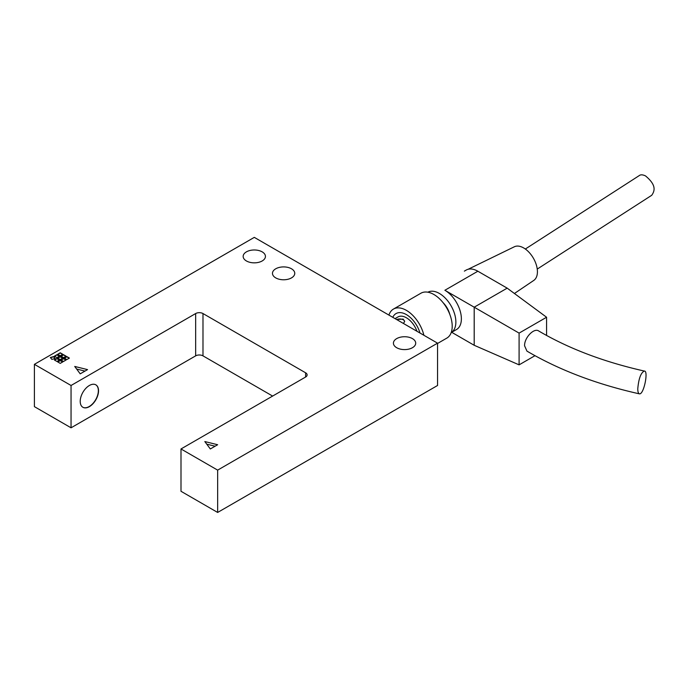 <?xml version="1.0" encoding="UTF-8"?>
<svg xmlns="http://www.w3.org/2000/svg" width="688" height="688" viewBox="0 0 688 688"><rect width="100%" height="100%" fill="white"/><g stroke="black" fill="none" stroke-linecap="round" stroke-linejoin="round"><path stroke-width="1.03" d="M202.986 313.547A5.186 2.993 0 0 0 195.659 313.547L71.053 385.486L34.4 364.33L254.302 237.369L437.551 343.166L217.649 470.128L180.996 448.963L305.61 377.024A5.186 2.993 0 0 0 307.123 374.908A5.186 2.993 0 0 0 305.61 372.793L202.986 313.547L202.986 355.859L272.62 396.064M34.4 364.33L34.4 406.642L71.053 427.807L195.659 355.859A5.186 2.993 180 0 1 202.986 355.859M217.649 470.128L217.649 512.448L180.996 491.284L180.996 448.963M217.649 512.448L437.551 385.486L437.551 343.166M82.801 407.236A12.96 7.482 120 0 0 95.666 399.702A12.96 7.482 120 0 0 95.761 384.79M80.212 401.353A12.96 7.482 -60 0 1 85.871 388.316A12.96 7.482 -60 0 1 95.856 384.841A12.96 7.482 -60 0 1 95.856 399.805A12.96 7.482 -60 0 1 82.895 407.287A12.96 7.482 -60 0 1 80.212 401.353M56.941 361.467L54.378 359.987L56.941 358.508L59.503 359.987L56.941 361.467M59.323 360.091L56.941 358.723L54.558 360.091M63.537 361.467L60.974 359.987L63.537 358.508L66.1 359.987L63.537 361.467M65.919 360.091L63.537 358.723L61.155 360.091M60.234 355.756L57.672 354.277L60.234 352.798L62.806 354.277L60.234 355.756M62.617 354.38L60.234 353.004L57.852 354.38M60.234 359.566L57.672 358.087L60.234 356.599L62.806 358.087L60.234 359.566M62.617 358.19L60.234 356.814L57.852 358.19M63.537 357.665L60.974 356.178L63.537 354.698L66.1 356.178L63.537 357.665M65.919 356.289L63.537 354.913L61.155 356.289M56.941 357.665L54.378 356.178L56.941 354.698L59.503 356.178L56.941 357.665M59.323 356.289L56.941 354.913L54.558 356.289M60.234 363.376L57.672 361.897L60.234 360.409L62.806 361.897L60.234 363.376M62.617 362L60.234 360.624L57.852 362M66.839 359.566L64.268 358.087L66.839 356.599L69.402 358.087L66.839 359.566M69.221 358.19L66.839 356.814L64.457 358.19M51.884 359.385L50.353 357.485L53.638 356.599L55.178 358.5L51.884 359.385M55.031 358.543L53.638 356.814L50.491 357.665M210.322 448.963L204.818 441.558L217.649 444.732L210.322 448.963M215.086 446.211L206.744 444.147M87.539 369.619L80.212 373.851L74.717 366.446L87.539 369.619M84.977 371.099L76.643 369.035M396.684 347.715A11.146 6.433 180 0 1 393.416 343.166A11.146 6.433 180 0 1 404.561 336.733A11.146 6.433 180 0 1 415.707 343.166A11.146 6.433 180 0 1 408.827 349.108A11.146 6.433 180 0 1 396.684 347.715M246.416 260.958A11.146 6.433 180 0 1 243.156 256.409A11.146 6.433 180 0 1 254.302 249.976A11.146 6.433 180 0 1 265.439 256.409A11.146 6.433 180 0 1 258.559 262.36A11.146 6.433 180 0 1 246.416 260.958M275.742 277.892A11.146 6.433 180 0 1 272.474 273.342A11.146 6.433 180 0 1 283.619 266.91A11.146 6.433 180 0 1 294.765 273.342A11.146 6.433 180 0 1 287.885 279.285A11.146 6.433 180 0 1 275.742 277.892M71.053 427.807L71.053 385.486M404.664 321.52A5.186 2.864 -2.1 0 0 396.727 319.499L403.142 319.086L404.673 321.339L403.486 323.498M419.99 333.026A20.735 11.971 -120 0 0 405.774 314.261A20.735 11.971 -120 0 0 396.03 313.573A20.735 11.971 -120 0 0 392.805 317.331M416.962 331.281A16.847 9.727 -120 0 0 405.894 317.495A16.847 9.727 -120 0 0 397.974 316.944L395.05 318.63M537.233 269.085L651.708 195.297C655.174 190.473 656.12 184.745 645.507 175.904C642.73 174.614 640.657 174.494 639.298 175.56L525.34 249.022M514.418 293.492L533.785 280.412A19.436 11.223 -120 0 0 537.423 271.751A19.436 11.223 -120 0 0 529.192 252.47A19.436 11.223 -120 0 0 514.357 246.768L468.132 269.275M464.856 270.866A23.323 13.468 -120 0 0 464.366 271.124L466.197 270.066A23.323 13.468 -120 0 1 477.859 271.227L507.185 288.152L546.582 317.245L519.096 333.112L444.878 290.267A23.323 13.468 60 0 1 460.117 310.821A23.323 13.468 60 0 1 456.54 329.509L451.19 332.596A23.323 13.468 -120 0 0 455.869 322.01A23.323 13.468 -120 0 0 445.79 298.644A23.323 13.468 -120 0 0 427.876 292.202A23.323 13.468 -120 0 1 451.044 305.756A23.323 13.468 -120 0 1 451.19 332.596L456.54 329.509M449.737 314.201A15.549 8.978 -120 0 0 443.072 302.66A15.549 8.978 -120 0 1 449.737 314.201M452.205 326.241A25.912 14.964 -120 0 0 440.896 300.157A25.912 14.964 -120 0 0 420.927 293.217L393.441 309.084A25.912 14.964 -120 0 0 388.918 315.087A25.912 14.964 -120 0 1 393.441 309.084A25.912 14.964 -120 0 1 423.877 335.271A25.912 14.964 -120 0 0 393.441 309.084L420.927 293.217A25.912 14.964 -120 0 1 446.839 308.181A25.912 14.964 -120 0 1 446.839 338.1A25.912 14.964 -120 0 0 452.205 326.241M637.776 388.754C638.705 378.495 640.906 372.595 644.372 371.064C648.638 370.522 643.882 394.843 639.393 393.846C638.335 393.493 637.802 391.799 637.776 388.754M639.393 393.846C596.823 384.334 559.344 370.092 526.948 351.121L524.591 345.815C524.204 337.834 534.034 327.531 538.73 330.988C568.684 348.601 603.901 361.957 644.372 371.064M451.706 332.304L474.195 345.281L474.195 307.192L507.185 288.152M474.195 345.281L519.096 364.855L534.92 355.722M546.582 335.52L546.582 317.245M519.096 333.112L519.096 364.855M195.659 313.547L195.659 355.859M305.61 372.793L305.61 377.024M444.878 290.267L477.859 271.227M446.839 338.1L437.551 343.467L446.839 338.1"/></g></svg>
